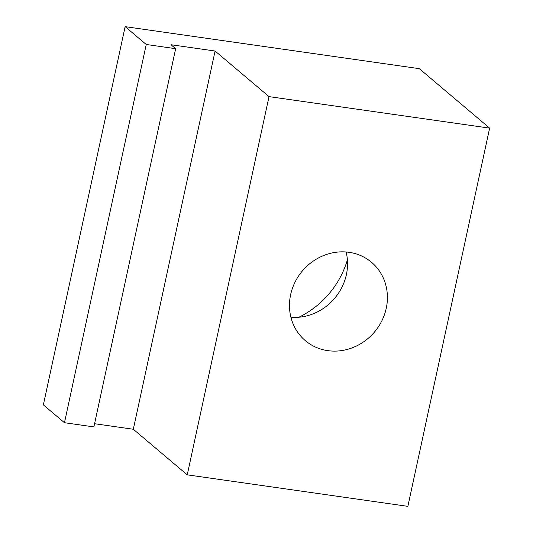 <?xml version="1.0" encoding="UTF-8"?>
<svg xmlns="http://www.w3.org/2000/svg" width="533" height="533" viewBox="0 0 533 533"><rect width="100%" height="100%" fill="white"/><g stroke="black" fill="none" stroke-linecap="round" stroke-linejoin="round"><path stroke-width="0.8" d="M346.11 251.982A51.288 47.244 -49.8 0 1 346.383 274.615A51.288 47.244 -49.8 0 1 290.911 317.282M298.886 317.242A86.792 79.95 130.2 0 0 347.396 259.857M386.245 308.307A51.288 47.244 -49.8 0 1 305.336 340.647A51.288 47.244 -49.8 0 1 302.358 270.984A51.288 47.244 -49.8 0 1 371.548 262.316A51.288 47.244 -49.8 0 1 386.245 308.307M175.657 48.69L93.881 426.913L64.466 422.716L146.242 44.486L175.657 48.69L170.966 44.725L215.092 51.028L269.018 96.613L187.243 474.836L133.317 429.252L94.574 423.722M133.317 429.252L215.092 51.028M64.466 422.716L43.36 404.873L125.135 26.65L146.242 44.486M269.018 96.613L489.64 128.127L407.865 506.35L187.243 474.836M489.64 128.127L419.291 68.664L125.135 26.65"/></g></svg>
